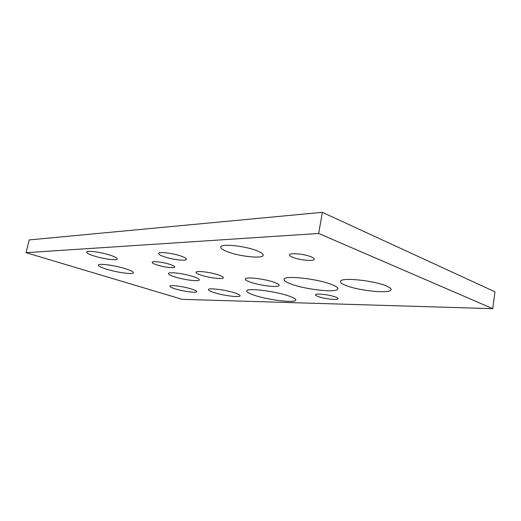<?xml version="1.0" encoding="UTF-8"?>
<svg xmlns="http://www.w3.org/2000/svg" width="521" height="521" viewBox="0 0 521 521"><rect width="100%" height="100%" fill="white"/><g stroke="black" fill="none" stroke-linecap="round" stroke-linejoin="round"><path stroke-width="0.78" d="M335.368 296.957C337.484 297.738 338.376 298.37 338.044 298.859C337.289 300.304 324.277 298.793 318.377 296.605C316.195 295.824 315.257 295.179 315.557 294.665C316.123 293.199 329.467 294.723 335.368 296.957M288.855 296C294.059 297.817 296.351 299.262 295.726 300.317C294.319 303.202 267.937 299.901 254.411 295.283C248.862 293.434 246.322 291.929 246.785 290.77C247.364 287.768 275.257 291.148 288.855 296M234.828 292.932C238.651 294.196 240.402 295.192 240.096 295.902C239.504 297.673 223.118 295.537 214.027 292.568C210.067 291.285 208.205 290.269 208.433 289.507C208.713 287.69 225.697 289.865 234.828 292.932M191.669 289.064C195.225 290.204 196.905 291.083 196.71 291.708C196.371 293.134 183.105 291.35 175.225 288.855C171.565 287.709 169.807 286.804 169.937 286.146C170.067 284.687 183.744 286.498 191.669 289.064M110.178 255.179C115.024 256.781 117.394 258.051 117.277 258.983C117.056 260.787 103.373 258.996 94.093 255.993C89.124 254.385 86.642 253.089 86.649 252.105C86.623 250.249 100.814 252.086 110.178 255.179M125.594 268.764C130.966 270.49 133.578 271.832 133.428 272.783C133.148 274.691 117.225 272.542 106.636 269.214C101.1 267.481 98.339 266.107 98.358 265.085C98.313 263.112 114.9 265.326 125.594 268.764M193.545 276.684C197.661 278.064 199.589 279.158 199.322 279.959C198.84 281.776 183.62 279.823 174.568 276.833C170.321 275.446 168.29 274.326 168.465 273.479C168.661 271.61 184.434 273.597 193.545 276.684M385.944 285.808C390.157 287.54 391.792 288.986 390.854 290.138C388.347 293.772 358.774 290.64 346.204 285.593C341.652 283.834 339.777 282.33 340.571 281.073C342.069 277.322 373.401 280.474 385.944 285.808M331.232 284.349C336.423 286.342 338.585 287.976 337.712 289.246C335.563 292.887 305.697 289.5 291.467 284.192C285.879 282.167 283.431 280.454 284.114 279.067C285.189 275.283 316.963 278.715 331.232 284.349M274.144 282.291C277.895 283.639 279.549 284.733 279.106 285.573C278.162 287.755 260.044 285.599 250.666 282.265C246.752 280.897 244.981 279.77 245.339 278.885C245.892 276.644 264.727 278.826 274.144 282.291M218.566 274.964C222.011 276.163 223.594 277.12 223.314 277.843C222.78 279.549 208.928 277.843 201.054 275.147C197.505 273.948 195.837 272.965 196.052 272.203C196.352 270.458 210.653 272.19 218.566 274.964M170.185 264.492C173.35 265.573 174.848 266.439 174.678 267.091C174.372 268.491 163.49 267.136 156.821 264.883C153.584 263.802 152.028 262.923 152.145 262.245C152.301 260.813 163.477 262.193 170.185 264.492M181.028 256.078C184.857 257.433 186.642 258.54 186.394 259.393C185.919 261.242 172.458 259.634 164.31 256.788C160.377 255.433 158.501 254.3 158.677 253.408C158.912 251.506 172.822 253.141 181.028 256.078M256.56 250.621C261.562 252.587 263.743 254.235 263.098 255.564C261.724 258.807 239.81 256.469 227.964 251.943C222.721 249.969 220.337 248.27 220.826 246.85C221.581 243.502 244.636 245.86 256.56 250.621M311.017 256.781C313.564 257.83 314.619 258.722 314.183 259.458C313.199 261.444 299.484 260.083 292.926 257.4C290.295 256.352 289.181 255.44 289.572 254.671C290.321 252.659 304.446 254.02 311.017 256.781M26.05 252.678L29.169 239.914L322.362 212.334L494.95 291.812L492.762 308.666L182.265 299.354L26.05 252.678L318.676 233.46L492.762 308.666M322.362 212.334L318.676 233.46M338.096 298.526L338.044 298.859M295.824 299.77L295.726 300.317M391.024 289.044L390.854 290.138M337.862 288.341L337.712 289.246M279.178 285.163L279.106 285.573M263.222 254.912L263.098 255.564M314.267 258.957L314.183 259.458"/></g></svg>
